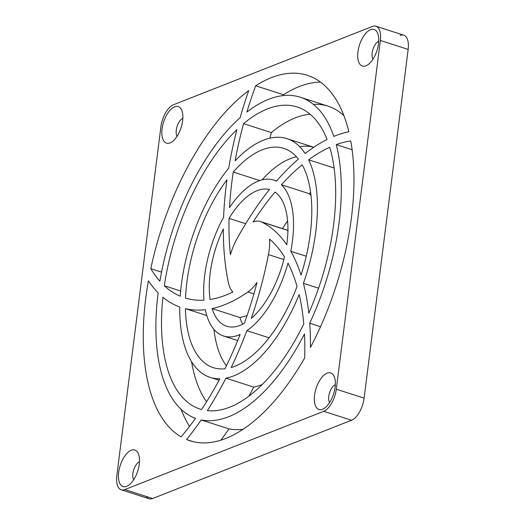 <?xml version="1.0" encoding="UTF-8"?>
<svg xmlns="http://www.w3.org/2000/svg" width="525" height="525" viewBox="0 0 525 525"><rect width="100%" height="100%" fill="white"/><g stroke="black" fill="none" stroke-linecap="round" stroke-linejoin="round"><path stroke-width="0.79" d="M121.249 489.812L149.054 498.75A19.195 9.188 -72.2 0 0 152.65 498.514L124.845 489.576A19.195 9.188 107.8 0 1 121.249 489.812A19.195 9.188 107.8 0 1 116.839 475.584L160.893 126.84A19.195 9.188 107.8 0 1 173.46 104.757L372.35 26.486A19.195 9.188 107.8 0 1 375.946 26.25A19.195 9.188 107.8 0 1 380.356 40.471A19.195 9.188 -72.2 0 0 372.35 26.486L173.46 104.757A19.195 9.188 -72.2 0 0 160.893 126.84L116.839 475.584A19.195 9.188 -72.2 0 0 124.845 489.576L323.735 411.305A19.195 9.188 -72.2 0 0 336.302 389.215L380.356 40.471L336.302 389.215L364.107 398.16L408.161 49.416L380.356 40.471L408.161 49.416L364.107 398.16A19.195 9.188 107.8 0 1 351.54 420.243L323.735 411.305L124.845 489.576L152.65 498.514L351.54 420.243L152.65 498.514A19.195 9.188 107.8 0 1 146.272 496.466M261.516 221.957A38.384 18.375 -72.2 0 0 253.122 221.963A220.087 105.354 107.8 0 1 275.028 192.052A71.656 34.302 107.8 0 1 286.755 244.775A230.324 110.25 -72.2 0 0 261.516 221.957L287.917 230.442L261.516 221.957A230.324 110.25 107.8 0 1 286.755 244.775A71.656 34.302 -72.2 0 0 275.028 192.052A220.087 105.354 -72.2 0 0 253.122 221.963A38.384 18.375 107.8 0 1 260.348 221.484A38.384 18.375 107.8 0 1 261.516 221.957M269.568 239.131A220.087 105.354 107.8 0 1 284.471 256.915A71.656 34.302 107.8 0 1 251.298 318.353A230.324 110.25 -72.2 0 0 268.426 254.592A38.384 18.375 -72.2 0 0 269.568 239.131A38.384 18.375 107.8 0 1 268.426 254.592L283.828 259.547L268.426 254.592A230.324 110.25 107.8 0 1 251.298 318.353A71.656 34.302 -72.2 0 0 284.471 256.915A220.087 105.354 -72.2 0 0 269.568 239.131M232.838 291.998A220.087 105.354 107.8 0 1 210.085 299.493A71.656 34.302 107.8 0 1 223.348 228.939A230.324 110.25 -72.2 0 0 228.362 282.45A38.384 18.375 -72.2 0 0 232.838 291.998A38.384 18.375 107.8 0 1 228.362 282.45A230.324 110.25 107.8 0 1 223.348 228.939A71.656 34.302 -72.2 0 0 210.085 299.493A220.087 105.354 -72.2 0 0 232.838 291.998M230.423 254.638A220.087 105.354 107.8 0 1 229.058 218.367A71.656 34.302 107.8 0 1 269.483 189.512A230.324 110.25 -72.2 0 0 236.755 239.17A38.384 18.375 -72.2 0 0 230.423 254.638A38.384 18.375 107.8 0 1 236.755 239.17A230.324 110.25 107.8 0 1 269.483 189.512A71.656 34.302 -72.2 0 0 229.058 218.367A220.087 105.354 -72.2 0 0 230.423 254.638M247.931 291.979A38.384 18.375 -72.2 0 0 257.033 282.417A220.087 105.354 107.8 0 1 244.335 323.321A71.656 34.302 107.8 0 1 212.107 308.569A230.324 110.25 -72.2 0 0 247.931 291.979L253.89 293.895L247.931 291.979A230.324 110.25 107.8 0 1 212.107 308.569L239.912 317.507A71.656 34.302 -72.2 0 0 242.655 324.22A71.656 34.302 107.8 0 1 239.912 317.507A230.324 110.25 -72.2 0 0 247.065 315.577A230.324 110.25 107.8 0 1 239.912 317.507L212.107 308.569A71.656 34.302 -72.2 0 0 226.662 326.248A71.656 34.302 -72.2 0 0 244.335 323.321A220.087 105.354 -72.2 0 0 257.033 282.417A38.384 18.375 107.8 0 1 247.931 291.979M310.426 347.458A230.324 110.25 -72.2 0 0 309.717 323.216A168.899 80.85 -72.2 0 0 336.236 144.618A220.087 105.354 107.8 0 1 350.766 140.943A191.933 91.875 107.8 0 1 310.426 347.458A191.933 91.875 -72.2 0 0 350.766 140.943A220.087 105.354 -72.2 0 0 336.236 144.618L352.124 149.723L336.236 144.618A168.899 80.85 107.8 0 1 309.717 323.216A230.324 110.25 107.8 0 1 310.426 347.458M290.784 251.252A81.893 39.198 -72.2 0 0 281.4 184.748A220.087 105.354 107.8 0 1 302.19 164.817A115.159 55.125 107.8 0 1 301.015 275.087A230.324 110.25 -72.2 0 0 290.784 251.252A230.324 110.25 107.8 0 1 301.015 275.087A115.159 55.125 -72.2 0 0 302.19 164.817A220.087 105.354 -72.2 0 0 281.4 184.748L309.205 193.692A220.087 105.354 107.8 0 1 310.597 192.17A220.087 105.354 -72.2 0 0 309.205 193.692A81.893 39.198 107.8 0 1 311.023 195.608A81.893 39.198 -72.2 0 0 309.205 193.692L281.4 184.748A81.893 39.198 107.8 0 1 290.784 251.252L306.259 256.233L290.784 251.252M276.406 181.197A81.893 39.198 -72.2 0 0 229.491 207.631A220.087 105.354 107.8 0 1 233.264 172.043A115.159 55.125 107.8 0 1 298.403 159.062A230.324 110.25 -72.2 0 0 276.406 181.197A230.324 110.25 107.8 0 1 298.403 159.062A115.159 55.125 -72.2 0 0 283.848 148.398A115.159 55.125 -72.2 0 0 233.264 172.043A220.087 105.354 -72.2 0 0 229.491 207.631A81.893 39.198 107.8 0 1 273.663 180.068A81.893 39.198 107.8 0 1 276.406 181.197M223.598 217.317A81.893 39.198 -72.2 0 0 203.989 300.162A220.087 105.354 107.8 0 1 185.528 298.095A115.159 55.125 107.8 0 1 226.957 179.806A230.324 110.25 -72.2 0 0 223.598 217.317A230.324 110.25 107.8 0 1 226.957 179.806A115.159 55.125 -72.2 0 0 185.528 298.095A220.087 105.354 -72.2 0 0 203.989 300.162A81.893 39.198 107.8 0 1 223.598 217.317M287.969 263.143A220.087 105.354 107.8 0 1 297.052 286.414A115.159 55.125 107.8 0 1 231.184 367.539A230.324 110.25 -72.2 0 0 246.862 330.678A81.893 39.198 -72.2 0 0 287.969 263.143A81.893 39.198 107.8 0 1 246.862 330.678A230.324 110.25 107.8 0 1 231.184 367.539A115.159 55.125 -72.2 0 0 297.052 286.414A220.087 105.354 -72.2 0 0 287.969 263.143M205.334 309.704A81.893 39.198 -72.2 0 0 240.128 334.471A220.087 105.354 107.8 0 1 224.949 368.78A115.159 55.125 107.8 0 1 185.417 308.654A230.324 110.25 -72.2 0 0 205.334 309.704A230.324 110.25 107.8 0 1 185.417 308.654L206.817 315.532L185.417 308.654A115.159 55.125 -72.2 0 0 213.347 367.664A115.159 55.125 -72.2 0 0 224.949 368.78A220.087 105.354 -72.2 0 0 240.128 334.471A81.893 39.198 107.8 0 1 223.525 335.987A81.893 39.198 107.8 0 1 205.334 309.704M304.677 357.912A191.933 91.875 107.8 0 1 186.559 439.55A230.324 110.25 -72.2 0 0 201.173 419.934A168.899 80.85 -72.2 0 0 304.474 333.913A220.087 105.354 107.8 0 1 304.677 357.912A220.087 105.354 -72.2 0 0 304.474 333.913A168.899 80.85 107.8 0 1 201.173 419.934A230.324 110.25 107.8 0 1 186.559 439.55L193.213 441.689L186.559 439.55A191.933 91.875 -72.2 0 0 189.847 440.751A191.933 91.875 -72.2 0 0 304.677 357.912M181.092 436.846A191.933 91.875 107.8 0 1 148.424 280.79A230.324 110.25 -72.2 0 0 158.163 292.904A168.899 80.85 -72.2 0 0 195.484 418.34A220.087 105.354 107.8 0 1 181.092 436.846A220.087 105.354 -72.2 0 0 195.484 418.34A168.899 80.85 107.8 0 1 158.163 292.904A230.324 110.25 107.8 0 1 148.424 280.79A191.933 91.875 -72.2 0 0 181.092 436.846M150.793 268.662A191.933 91.875 107.8 0 1 248.719 90.576A230.324 110.25 -72.2 0 0 240.128 117.679A168.899 80.85 -72.2 0 0 159.895 281.223A220.087 105.354 107.8 0 1 150.793 268.662A220.087 105.354 -72.2 0 0 159.895 281.223A168.899 80.85 107.8 0 1 240.128 117.679A230.324 110.25 107.8 0 1 248.719 90.576A191.933 91.875 -72.2 0 0 150.793 268.662L161.556 272.127L150.793 268.662M255.655 85.785A191.933 91.875 107.8 0 1 348.843 131.782A230.324 110.25 -72.2 0 0 333.795 136.415A168.899 80.85 -72.2 0 0 246.888 112.048A220.087 105.354 107.8 0 1 255.655 85.785A220.087 105.354 -72.2 0 0 246.888 112.048A168.899 80.85 107.8 0 1 300.3 97.237A168.899 80.85 107.8 0 1 333.795 136.415A230.324 110.25 107.8 0 1 348.843 131.782A191.933 91.875 -72.2 0 0 307.348 75.311A191.933 91.875 -72.2 0 0 255.655 85.785L283.461 94.723L255.655 85.785M303.404 283.329A125.396 60.027 -72.2 0 0 308.647 159.803A220.087 105.354 107.8 0 1 329.746 147.263A158.668 75.954 107.8 0 1 308.805 313.13A230.324 110.25 -72.2 0 0 303.404 283.329A230.324 110.25 107.8 0 1 308.805 313.13A158.668 75.954 -72.2 0 0 329.746 147.263A220.087 105.354 -72.2 0 0 308.647 159.803L334.11 167.993L308.647 159.803A125.396 60.027 107.8 0 1 303.404 283.329L318.59 288.212L303.404 283.329M305.143 153.523A125.396 60.027 -72.2 0 0 235.134 160.827A220.087 105.354 107.8 0 1 243.561 123.664A158.668 75.954 107.8 0 1 327.068 139.486A230.324 110.25 -72.2 0 0 305.143 153.523A230.324 110.25 107.8 0 1 327.068 139.486A158.668 75.954 -72.2 0 0 297.163 106.982A158.668 75.954 -72.2 0 0 243.561 123.664A220.087 105.354 -72.2 0 0 235.134 160.827A125.396 60.027 107.8 0 1 286.985 138.653A125.396 60.027 107.8 0 1 305.143 153.523M228.736 168.138A125.396 60.027 -72.2 0 0 180.232 296.185A220.087 105.354 107.8 0 1 164.338 285.751A158.668 75.954 107.8 0 1 236.887 129.662A230.324 110.25 -72.2 0 0 228.736 168.138A230.324 110.25 107.8 0 1 236.887 129.662A158.668 75.954 -72.2 0 0 164.338 285.751A220.087 105.354 -72.2 0 0 180.232 296.185A125.396 60.027 107.8 0 1 228.736 168.138M299.165 294.518A220.087 105.354 107.8 0 1 303.778 323.938A158.668 75.954 107.8 0 1 207.336 410.629A230.324 110.25 -72.2 0 0 225.921 378.171A125.396 60.027 -72.2 0 0 299.165 294.518A125.396 60.027 107.8 0 1 225.921 378.171A230.324 110.25 107.8 0 1 207.336 410.629A158.668 75.954 -72.2 0 0 303.778 323.938A220.087 105.354 -72.2 0 0 299.165 294.518M179.773 306.981A125.396 60.027 -72.2 0 0 219.804 378.807A220.087 105.354 107.8 0 1 201.554 409.533A158.668 75.954 107.8 0 1 162.888 297.242A230.324 110.25 -72.2 0 0 179.773 306.981A230.324 110.25 107.8 0 1 162.888 297.242A158.668 75.954 -72.2 0 0 200.025 409.08A158.668 75.954 -72.2 0 0 201.554 409.533A220.087 105.354 -72.2 0 0 219.804 378.807A125.396 60.027 107.8 0 1 210.21 377.409A125.396 60.027 107.8 0 1 179.773 306.981M357.938 51.811A19.195 9.188 107.8 0 1 375.342 30.115A19.195 9.188 107.8 0 1 371.398 61.359A19.195 9.188 107.8 0 1 357.938 51.811A19.195 9.188 -72.2 0 0 362.348 66.032A19.195 9.188 -72.2 0 0 376.976 50.577A19.195 9.188 -72.2 0 0 374.102 29.492A19.195 9.188 -72.2 0 0 357.938 51.811A19.195 9.188 107.8 0 1 374.102 29.492A19.195 9.188 107.8 0 1 376.976 50.577A19.195 9.188 107.8 0 1 362.348 66.032A19.195 9.188 107.8 0 1 357.938 51.811A19.195 9.188 -72.2 0 0 366.726 65.448A19.195 9.188 -72.2 0 0 376.976 50.577A19.195 9.188 -72.2 0 0 377.311 32.517A19.195 9.188 -72.2 0 0 366.588 32.452A19.195 9.188 -72.2 0 0 357.938 51.811M162.067 128.894A19.195 9.188 107.8 0 1 179.471 107.198A19.195 9.188 107.8 0 1 175.527 138.442A19.195 9.188 107.8 0 1 162.067 128.894A19.195 9.188 -72.2 0 0 166.477 143.115A19.195 9.188 -72.2 0 0 181.099 127.654A19.195 9.188 -72.2 0 0 178.231 106.575A19.195 9.188 -72.2 0 0 162.067 128.894A19.195 9.188 107.8 0 1 178.231 106.575A19.195 9.188 107.8 0 1 181.099 127.654A19.195 9.188 107.8 0 1 166.477 143.115A19.195 9.188 107.8 0 1 162.067 128.894A19.195 9.188 -72.2 0 0 170.855 142.531A19.195 9.188 -72.2 0 0 181.099 127.654A19.195 9.188 -72.2 0 0 181.44 109.6A19.195 9.188 -72.2 0 0 170.71 109.535A19.195 9.188 -72.2 0 0 162.067 128.894M118.676 472.342A19.195 9.188 107.8 0 1 136.087 450.653A19.195 9.188 107.8 0 1 132.136 481.898A19.195 9.188 107.8 0 1 118.676 472.342A19.195 9.188 -72.2 0 0 123.093 486.57A19.195 9.188 -72.2 0 0 137.714 471.109A19.195 9.188 -72.2 0 0 134.84 450.023A19.195 9.188 -72.2 0 0 118.676 472.342A19.195 9.188 107.8 0 1 134.84 450.023A19.195 9.188 107.8 0 1 137.714 471.109A19.195 9.188 107.8 0 1 123.093 486.57A19.195 9.188 107.8 0 1 118.676 472.342A19.195 9.188 -72.2 0 0 127.463 485.979A19.195 9.188 -72.2 0 0 137.714 471.109A19.195 9.188 -72.2 0 0 138.055 453.055A19.195 9.188 -72.2 0 0 127.326 452.99A19.195 9.188 -72.2 0 0 118.676 472.342M314.554 395.266A19.195 9.188 107.8 0 1 331.957 373.57A19.195 9.188 107.8 0 1 328.007 404.814A19.195 9.188 107.8 0 1 314.554 395.266A19.195 9.188 -72.2 0 0 318.964 409.487A19.195 9.188 -72.2 0 0 333.585 394.026A19.195 9.188 -72.2 0 0 330.711 372.94A19.195 9.188 -72.2 0 0 314.554 395.266A19.195 9.188 107.8 0 1 330.711 372.94A19.195 9.188 107.8 0 1 333.585 394.026A19.195 9.188 107.8 0 1 318.964 409.487A19.195 9.188 107.8 0 1 314.554 395.266A19.195 9.188 -72.2 0 0 323.341 408.896A19.195 9.188 -72.2 0 0 333.585 394.026A19.195 9.188 -72.2 0 0 333.926 375.972A19.195 9.188 -72.2 0 0 323.197 375.907A19.195 9.188 -72.2 0 0 314.554 395.266M220.874 440.153A230.324 110.25 -72.2 0 0 228.979 428.879L201.173 419.934L228.979 428.879A230.324 110.25 107.8 0 1 220.874 440.153M283.139 95.609A220.087 105.354 107.8 0 1 283.461 94.723A191.933 91.875 107.8 0 1 320.506 82.103A191.933 91.875 -72.2 0 0 283.461 94.723A220.087 105.354 -72.2 0 0 283.139 95.609M320.532 326.694L309.717 323.216L320.532 326.694M248.994 396.086A230.324 110.25 -72.2 0 0 253.726 387.115L225.921 378.171L253.726 387.115A230.324 110.25 107.8 0 1 248.994 396.086M180.659 291.001L164.338 285.751L180.659 291.001M269.889 138.18A220.087 105.354 107.8 0 1 271.373 132.602L243.561 123.664L271.373 132.602A220.087 105.354 -72.2 0 0 269.889 138.18M269.043 337.811L246.862 330.678L269.043 337.811M259.731 180.548L233.264 172.043L259.731 180.548M189.518 426.412A191.933 91.875 107.8 0 1 181.059 409.283A191.933 91.875 -72.2 0 0 189.518 426.412M400.155 35.424A19.195 9.188 107.8 0 1 408.161 49.416A19.195 9.188 -72.2 0 0 403.751 35.188L375.946 26.25M243.127 429.24A168.899 80.85 107.8 0 1 228.979 428.879A168.899 80.85 -72.2 0 0 243.127 429.24M313.353 104.35A168.899 80.85 107.8 0 1 343.941 115.717A168.899 80.85 -72.2 0 0 328.105 106.175L300.3 97.237M310.163 114.273A158.668 75.954 -72.2 0 0 271.373 132.602A158.668 75.954 107.8 0 1 310.163 114.273M299.729 146.711A125.396 60.027 107.8 0 1 313.76 147.282M191.612 361.856A158.668 75.954 -72.2 0 0 206.588 401.737A158.668 75.954 107.8 0 1 191.612 361.856M262.192 384.549A125.396 60.027 107.8 0 1 253.726 387.115A125.396 60.027 -72.2 0 0 262.192 384.549M296.494 156.785A115.159 55.125 -72.2 0 0 262.06 179.865A115.159 55.125 107.8 0 1 296.494 156.785M213.977 329.392A115.159 55.125 -72.2 0 0 226.446 365.741A115.159 55.125 107.8 0 1 213.977 329.392M239.702 335.56A81.893 39.198 107.8 0 1 239.236 334.845M287.608 220.946A220.087 105.354 -72.2 0 0 282.437 228.592A220.087 105.354 107.8 0 1 287.608 220.946M286.932 230.127A38.384 18.375 107.8 0 1 287.923 230.357M245.687 223.716L229.058 218.367L245.687 223.716M336.302 389.215A19.195 9.188 107.8 0 1 323.735 411.305L351.54 420.243A19.195 9.188 -72.2 0 0 364.107 398.16L336.302 389.215M328.762 396.401A10.237 4.902 -72.2 0 0 329.562 402.655A10.237 4.902 107.8 0 1 328.762 396.401A10.237 4.902 107.8 0 1 335.344 384.667A10.237 4.902 -72.2 0 0 328.762 396.401M132.891 473.484A10.237 4.902 -72.2 0 0 133.691 479.738A10.237 4.902 107.8 0 1 132.891 473.484A10.237 4.902 107.8 0 1 139.473 461.751A10.237 4.902 -72.2 0 0 132.891 473.484M176.282 130.029A10.237 4.902 -72.2 0 0 177.076 136.283A10.237 4.902 107.8 0 1 176.282 130.029A10.237 4.902 107.8 0 1 182.857 118.302A10.237 4.902 -72.2 0 0 176.282 130.029M372.153 52.946A10.237 4.902 -72.2 0 0 372.947 59.2A10.237 4.902 107.8 0 1 372.153 52.946A10.237 4.902 107.8 0 1 378.735 41.219A10.237 4.902 -72.2 0 0 372.153 52.946M260.348 221.484L288.153 230.429M276.57 181.007L273.663 180.068M237.694 340.548L223.525 335.987M313.779 147.269L286.985 138.653M219.037 380.244L210.21 377.409"/></g></svg>
